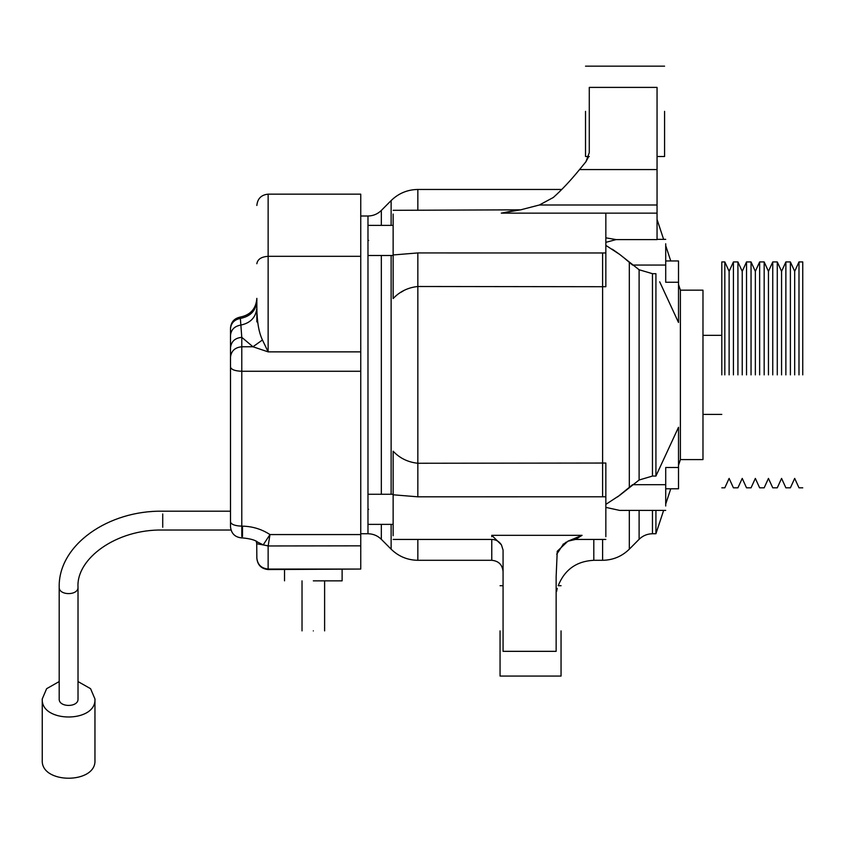 <?xml version="1.0" encoding="UTF-8"?>
<svg xmlns="http://www.w3.org/2000/svg" width="845" height="845" viewBox="0 0 845 845"><rect width="100%" height="100%" fill="white"/><g stroke="black" fill="none" stroke-linecap="round" stroke-linejoin="round"><path stroke-width="1.27" d="M729.119 374.874L729.119 271.34L729.119 374.874M724.82 374.874L724.82 261.929L724.82 374.874M733.418 374.874L733.418 261.929L733.418 374.874M737.928 374.874L737.928 261.929L737.928 374.874M742.227 374.874L742.227 271.34L742.227 374.874M746.526 374.874L746.526 261.929L746.526 374.874M751.047 374.874L751.047 261.929L751.047 374.874M755.345 374.874L755.345 271.34L755.345 374.874M759.644 374.874L759.644 261.929L759.644 374.874M764.165 374.874L764.165 261.929L764.165 374.874M768.454 374.874L768.454 271.34L768.454 374.874M772.752 374.874L772.752 261.929L772.752 374.874M777.273 374.874L777.273 261.929L777.273 374.874M781.572 374.874L781.572 271.34L781.572 374.874M785.871 374.874L785.871 261.929L785.871 374.874M790.392 374.874L790.392 261.929L790.392 374.874M794.691 374.874L794.691 271.34L794.691 374.874M798.99 374.874L798.99 261.929L798.99 374.874M802.75 374.874L802.75 261.929L802.75 374.874M721.81 374.874L721.81 261.929L721.81 374.874M94.957 698.973C96.404 723.003 40.803 723.003 42.25 698.973L42.25 760.204C40.803 784.234 96.404 784.234 94.957 760.204L94.957 698.973L90.573 688.686L78.015 681.566M78.015 587.169C78.532 595.746 58.675 595.746 59.192 587.169L59.192 698.973C58.675 707.561 78.532 707.561 78.015 698.973L78.015 587.169C76.177 558.809 116.082 529.107 162.726 530.026L231.012 530.026M42.25 698.973L46.633 688.686L59.192 681.566M268.14 545.965L268.14 569.055L360.752 569.055L360.752 545.838L268.14 545.965L263.196 544.856L257.714 542.152C255.19 540.05 250.12 538.635 242.494 537.916L241.786 537.916C234.931 537.251 231.171 533.48 230.495 526.625L230.495 328.811C231.023 323.086 234.308 319.621 240.371 318.428L241.786 337.335L241.786 371.272L360.752 371.272L360.752 194.16L268.14 194.16L268.14 256.32L360.752 256.32M313.315 630.888C327.881 630.888 327.881 630.888 313.315 630.888C298.75 630.888 298.75 630.888 313.315 630.888M313.315 580.853L342.119 580.853L313.315 580.853M256.848 321.913L256.848 298.37C256.035 308.71 250.542 314.942 240.371 317.044L240.371 318.428C250.479 316.431 255.972 310.654 256.848 301.105L256.848 307.844C256.996 321.808 258.866 332.518 262.446 339.986L268.14 351.869L252.961 346.767L241.786 337.335C234.973 338 231.213 341.496 230.495 347.802M360.752 569.055L268.14 569.551C261.327 568.833 257.567 565.073 256.848 558.26L256.7 541.613M230.495 367.047C231.213 369.592 234.973 371.008 241.786 371.272L241.786 526.15L242.494 526.15C252.602 526.393 261.76 529.202 269.977 534.568L360.752 534.568L360.752 545.838M360.752 534.568L360.752 371.272M230.495 516.063L230.495 525.294M263.408 544.602L269.977 534.568L268.182 545.838L256.848 543.768L256.109 541.001M242.494 526.15L242.494 536.554M256.848 307.844C255.972 317.393 250.479 323.17 240.371 325.167C234.308 326.36 231.023 329.825 230.495 335.56M262.446 339.986L252.961 346.767L241.786 346.767C234.973 347.432 231.213 350.928 230.495 357.245M368.663 509.313C368.663 528.738 368.663 528.738 368.663 509.313C368.663 489.899 368.663 489.899 368.663 509.313M368.663 240.434C368.663 259.859 368.663 259.859 368.663 240.434C368.663 221.02 368.663 221.02 368.663 240.434M561.048 630.888L561.048 676.063L561.048 630.888M500.06 630.888L500.06 676.063L500.06 630.888M556.517 591.595L557.246 588.373M556.147 596.074C558.439 582.332 558.439 582.332 556.147 596.074M664.582 111.339L664.582 156.515L664.582 111.339M585.522 111.339L585.522 156.515L585.522 111.339M360.752 533.755L367.976 533.755C373.173 533.839 377.62 535.688 381.338 539.311L391.129 549.176L391.129 524.375M367.976 533.755L367.976 216.003C373.173 215.919 377.62 214.06 381.338 210.437L391.129 200.582C398.555 193.336 407.459 189.629 417.842 189.46L561.767 189.46M680.394 290.173L680.394 459.585L702.977 459.585L702.977 290.173L680.394 290.173L678.514 284.459M367.976 216.003L360.752 216.003M663.631 510.401L655.921 533.755L652.467 533.755C647.27 533.839 642.823 535.688 639.105 539.311L629.314 549.176C621.888 556.422 612.974 560.129 602.601 560.298L593.803 560.298C576.533 561.196 564.671 569.667 558.196 585.712L561.048 585.712M670.75 260.957L665.712 245.673M663.631 239.357L657.051 219.425M625.311 258.961L632.567 265.066L665.712 265.066L665.712 282.251L678.514 282.251L678.514 322.484L659.691 281.818M605.844 504.37L619.681 495.339L639.105 480.013L652.467 476.062L655.921 476.062L655.921 273.685L652.467 273.685L639.105 269.745L619.681 254.419L605.844 245.388M677.943 428.499L655.921 476.062L678.514 427.264L678.514 488.801L665.712 488.801M655.921 533.755L655.921 510.401M680.394 459.585L678.514 465.289M670.75 488.801L665.712 504.085M393.136 539.437L491.769 539.437L491.769 560.298L417.842 560.298C407.459 560.129 398.555 556.422 391.129 549.176M368.663 494.262L393.136 494.262L393.136 451.209C399.727 458.201 407.966 462.215 417.842 463.261L417.842 286.497C407.987 287.532 399.748 291.557 393.136 298.549L393.136 254.958L417.842 252.94L605.844 252.972L605.844 286.719L417.842 286.497L417.842 252.94M665.712 265.066L665.712 243.772M588.722 156.515L585.934 161.744L589.282 152.649L589.282 87.394L657.051 87.394L657.051 239.589L616.1 239.589L605.844 237.836M605.844 242.357L616.1 239.589M612.319 249.212L619.396 254.197M665.712 505.986L665.712 467.507L678.514 467.507M665.712 510.401L619.681 510.401L605.844 507.391M665.712 484.692L632.567 484.692L617.642 496.871M665.712 260.957L678.514 260.957L678.514 282.251M605.844 496.786L417.842 496.818L417.842 463.261L605.844 463.039L605.844 536.702M400.963 292.307L404.248 290.3M657.051 213.141L605.844 213.141L605.844 252.972M417.842 496.818L393.136 494.79L393.136 451.209L393.136 535.698M491.769 536.723L491.769 535.318L501.423 544.856L503.071 550.053L503.071 651.337L556.147 651.337L556.147 576.512L557.246 551.289L567.84 541.222L582.068 535.318L575.477 539.437L605.844 539.437M585.934 161.744L579.543 169.57C570.417 180.735 561.661 190.051 553.295 197.498L539.385 204.997L520.689 209.824L501.275 213.141L515.608 210.32M393.136 214.049L393.136 298.549M566.245 542.089L562.971 544.74L556.718 554.236M562.971 544.74L563.235 544.011M162.726 513.961C162.726 510.369 162.726 510.369 162.726 513.961L162.726 527.269C162.726 530.861 162.726 530.861 162.726 527.269M256.848 263.724C257.567 259.257 261.327 256.796 268.14 256.32L268.14 351.869L360.752 351.869M256.848 558.059C257.567 564.692 261.327 568.347 268.14 569.055L268.14 569.551M230.495 521.914C231.213 524.47 234.973 525.875 241.786 526.15L241.786 536.554M381.338 539.311L381.338 524.375M381.338 494.262L381.338 255.496M381.338 225.383L381.338 210.437M391.129 494.262L391.129 255.496M391.129 225.383L391.129 200.582M417.842 210.32L417.842 189.46M417.842 560.298L417.842 539.437M652.467 533.755L652.467 510.401M639.105 539.311L639.105 510.401M602.601 496.818L602.601 252.94M629.314 487.301L629.314 262.457M629.314 549.176L629.314 510.401M602.601 560.298L602.601 539.437M652.467 476.062L652.467 273.685M639.105 480.013L639.105 269.745M593.803 539.437L593.803 560.298M582.068 535.318L491.769 535.318M605.844 213.141L501.275 213.141M657.051 204.997L539.385 204.997M657.051 169.57L579.543 169.57M802.75 487.818L798.99 487.818L794.691 478.407L790.392 487.818L785.871 487.818L781.572 478.407L777.273 487.818L772.752 487.818L768.454 478.407L764.165 487.818L759.644 487.818L755.345 478.407L751.047 487.818L746.526 487.818L742.227 478.407L737.928 487.818L733.418 487.818L729.119 478.407L724.82 487.818L721.81 487.818M702.977 414.409L721.81 414.409M721.81 261.929L724.82 261.929L729.119 271.34L733.418 261.929L737.928 261.929L742.227 271.34L746.526 261.929L751.047 261.929L755.345 271.34L759.644 261.929L764.165 261.929L768.454 271.34L772.752 261.929L777.273 261.929L781.572 271.34L785.871 261.929L790.392 261.929L794.691 271.34L798.99 261.929L802.75 261.929M702.977 335.349L721.81 335.349M59.192 587.169C58.252 544.845 108.509 510.222 162.726 511.204L230.495 511.204M324.617 630.888L324.617 580.853M342.119 580.853L342.119 569.551M284.522 580.853L284.522 569.551M302.024 630.888L302.024 580.853M268.14 194.16C261.285 194.836 257.524 198.607 256.848 205.462M240.371 317.044C234.276 318.311 230.981 322.04 230.495 328.251M368.663 524.375L393.136 524.375M368.663 255.496L393.136 255.496M561.048 676.063L500.06 676.063M664.582 156.515L657.051 156.515M589.282 156.515L585.522 156.515M665.712 239.357L657.051 239.357M520.689 209.824L393.136 210.32M664.582 66.163L585.522 66.163M503.071 585.712L500.06 585.712M368.663 225.383L393.136 225.383M575.477 539.437L567.84 541.222M491.769 560.298C498.634 560.974 502.395 564.735 503.071 571.59M491.769 539.437C495.909 539.554 499.131 541.36 501.423 544.856"/></g></svg>
